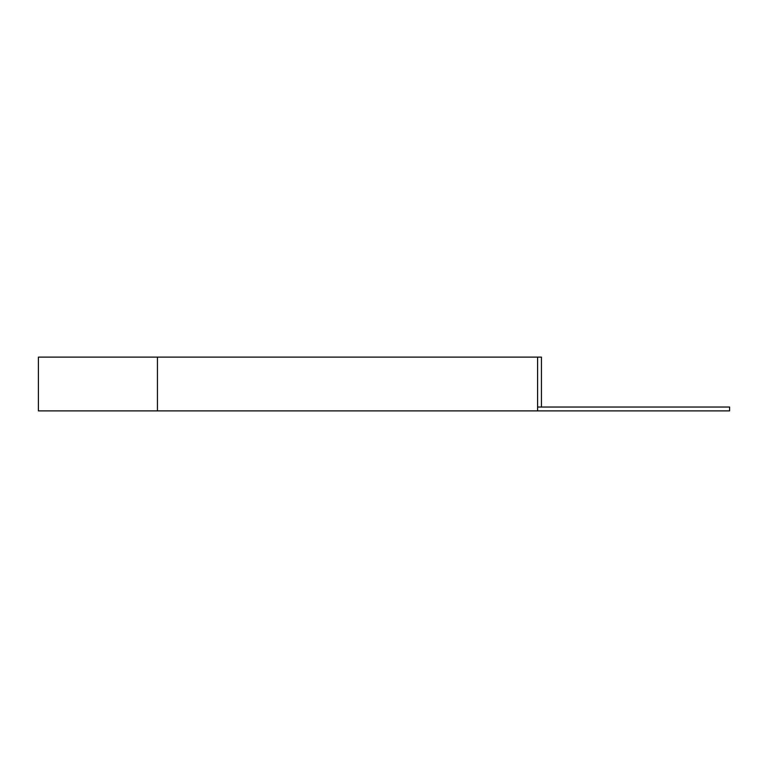 <?xml version="1.0" encoding="UTF-8"?>
<svg xmlns="http://www.w3.org/2000/svg" width="768" height="768" viewBox="0 0 768 768"><rect width="100%" height="100%" fill="white"/><g stroke="black" fill="none" stroke-linecap="round" stroke-linejoin="round"><path stroke-width="1.15" d="M541.44 407.04L541.44 357.12L537.6 357.12L537.6 410.88L729.6 410.88L729.6 407.04L537.6 407.04M537.6 410.88L38.4 410.88L38.4 357.12L537.6 357.12M157.44 410.88L157.44 357.12"/></g></svg>
